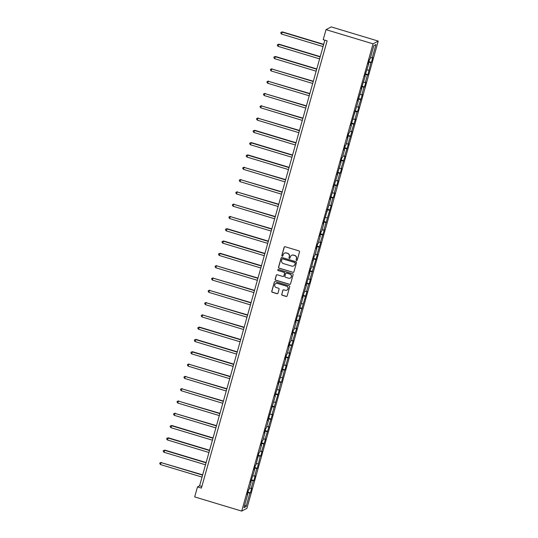 <?xml version="1.0" encoding="UTF-8"?>
<svg xmlns="http://www.w3.org/2000/svg" width="538" height="538" viewBox="0 0 538 538"><rect width="100%" height="100%" fill="white"/><g stroke="black" fill="none" stroke-linecap="round" stroke-linejoin="round"><path stroke-width="0.81" d="M296.519 260.513A0.565 0.558 -118 0 0 297.211 260.136L299.518 251.912A0.814 0.794 -118 0 0 298.967 250.903L285.12 246.727A0.814 0.794 -118 0 0 284.131 247.272L281.825 255.496A0.565 0.558 -118 0 0 282.625 256.155A0.565 0.558 -118 0 0 282.901 255.819L283.196 254.756A2.596 2.549 -118 0 1 286.357 253.021L287.514 253.371A2.596 2.549 -118 0 1 289.276 256.586L288.98 257.648A0.565 0.558 -118 0 0 289.78 258.314A0.565 0.558 -118 0 0 290.056 257.978L290.352 256.915A2.596 2.549 -118 0 1 293.513 255.18L294.663 255.523A2.596 2.549 -118 0 1 296.431 258.744L296.135 259.807A0.565 0.558 -118 0 0 296.519 260.513M291.67 255.328A2.596 2.549 -118 0 1 293.654 255.106L294.804 255.449A2.596 2.549 -118 0 1 296.572 258.67L296.27 259.733A0.565 0.558 -118 0 0 297.003 260.432M284.595 246.754A0.814 0.794 -118 0 0 284.272 247.198L281.966 255.422A0.565 0.558 -118 0 0 282.692 256.115M284.515 253.169A2.596 2.549 -118 0 1 286.498 252.947L287.648 253.29A2.596 2.549 -118 0 1 289.417 256.512L289.121 257.574A0.565 0.558 -118 0 0 289.847 258.274M281.73 294.273A0.814 0.794 -118 0 0 282.282 295.281L286.169 296.451A0.814 0.794 -118 0 0 287.151 295.907L289.72 286.774A0.814 0.794 -118 0 0 289.168 285.772L275.321 281.596A0.814 0.794 -118 0 0 274.333 282.134L271.764 291.273A0.814 0.794 -118 0 0 272.315 292.275L277.009 293.694A0.814 0.794 -118 0 0 277.998 293.149L279.094 289.242A0.814 0.794 -118 0 0 278.543 288.233L276.216 287.534A2.172 2.132 -118 0 1 275.786 283.546A2.172 2.132 -118 0 1 277.379 283.391L286.498 286.142A2.172 2.132 -118 0 1 286.936 290.13A2.172 2.132 -118 0 1 285.335 290.285L283.815 289.821A0.814 0.794 -118 0 0 282.827 290.365L281.872 294.199A0.814 0.794 -118 0 0 282.423 295.207L286.303 296.377A0.814 0.794 -118 0 0 286.835 296.351M373.042 43.84L326.015 29.657L323.204 39.678L327.117 40.854L201.407 488.087L197.493 486.903L194.675 496.917L241.703 511.1L373.042 43.84L378.241 41.083L246.902 508.343L241.703 511.1M292.934 272.383A0.814 0.794 -118 0 0 293.916 271.838L296.485 262.705A0.814 0.794 -118 0 0 295.934 261.703L282.087 257.527A0.814 0.794 -118 0 0 281.098 258.065L278.529 267.198A0.814 0.794 -118 0 0 279.087 268.206L293.075 272.309A0.814 0.794 -118 0 0 293.6 272.282M293.102 274.743L290.533 283.876A0.814 0.794 -118 0 1 289.552 284.414L275.698 280.244A0.814 0.794 -118 0 1 275.147 279.235L276.25 275.328A0.814 0.794 -118 0 1 277.238 274.784L282.853 276.478A0.814 0.794 -118 0 0 283.835 275.933L284.568 273.344A0.814 0.794 -118 0 0 284.017 272.336L278.166 270.574A0.565 0.558 -118 0 1 278.052 269.531A0.565 0.558 -118 0 1 278.476 269.491L292.551 273.734A0.814 0.794 -118 0 1 293.102 274.743M247.904 492.129L250.378 492.875L251.71 488.141L251.199 488.417L253.324 480.844L253.842 480.575L255.167 475.841L254.656 476.117L256.781 468.544L257.298 468.275L260.244 456.244L260.755 455.975L262.087 451.241L261.569 451.516L265.543 438.941L265.026 439.216L269 426.641L268.482 426.916L272.457 414.341L271.946 414.61L279.37 389.741L278.859 390.01L280.984 382.444L281.502 382.168L284.441 370.144L284.958 369.868L286.283 365.141L285.772 365.41L289.747 352.841L289.229 353.11L293.203 340.541L292.685 340.81L296.66 328.241L296.142 328.51L300.117 315.94L299.605 316.209L307.03 291.334L306.519 291.609L308.644 284.037L309.162 283.768L310.487 279.034L309.975 279.309L317.407 254.434L316.889 254.709L320.863 242.134L320.345 242.409L324.32 229.834L323.809 230.109L331.233 205.234L330.722 205.503L332.847 197.937L333.358 197.661L334.69 192.934L334.179 193.203L336.304 185.637L336.822 185.361L338.146 180.633L337.635 180.903L339.76 173.337L340.278 173.061L341.603 168.333L341.092 168.602L345.066 156.033L344.549 156.302L348.523 143.733L348.005 144.002L351.98 131.433L351.469 131.702L355.436 119.133L354.925 119.402L357.05 111.83L357.562 111.561L358.893 106.833L358.382 107.102L362.35 94.527L361.839 94.802L363.964 87.23L364.482 86.961L365.806 82.227L365.295 82.502L367.42 74.93L367.938 74.661L370.884 62.63L371.395 62.361L372.726 57.627L372.209 57.902L375.981 44.499L373.843 45.629L370.077 59.032L369.559 59.308L368.234 64.035L368.745 63.766L368.362 63.578M250.378 492.875L249.867 493.144L246.101 506.554L243.963 507.684L247.729 494.281L247.218 494.55L248.549 489.822L249.06 489.546L251.192 481.981L250.674 482.25L254.649 469.681L254.131 469.95L255.463 465.222L255.974 464.946L258.919 452.922L259.437 452.646L261.562 445.081L261.051 445.35L262.376 440.622L262.894 440.346L265.019 432.781L264.508 433.05L265.839 428.322L266.35 428.046L268.475 420.481L267.964 420.75L275.389 395.874L274.878 396.15L278.852 383.574L278.334 383.85L282.309 371.274L281.791 371.55L285.765 358.974L285.254 359.25L286.579 354.515L287.097 354.246L289.222 346.674L288.711 346.949L290.036 342.215L290.554 341.946L292.679 334.374L292.168 334.649L293.499 329.915L294.01 329.646L296.135 322.074L295.624 322.349L303.049 297.474L302.538 297.743L306.512 285.174L305.994 285.443L309.969 272.874L309.451 273.143L310.782 268.415L311.294 268.139L314.239 256.115L314.757 255.839L316.882 248.274L316.371 248.543L317.696 243.815L318.214 243.539L320.339 235.974L319.828 236.243L321.159 231.515L321.67 231.239L323.795 223.674L323.284 223.942L330.709 199.073L330.197 199.342L334.172 186.767L333.654 187.042L337.629 174.467L337.111 174.742L341.085 162.167L340.574 162.442L341.899 157.708L342.417 157.439L344.542 149.867L344.031 150.142L345.356 145.408L345.873 145.139L347.999 137.567L347.487 137.842L348.819 133.108L349.33 132.839L351.455 125.267L350.944 125.542L358.369 100.667L357.857 100.942L361.832 88.367L361.314 88.636L365.289 76.066L364.771 76.335L368.745 63.766M249.464 488.114L251.199 488.417M251.179 480.468L253.324 480.844M251.192 481.981L250.802 481.792M252.921 475.814L254.656 476.117M254.635 468.168L256.781 468.544M254.649 469.681L254.266 469.492M256.384 463.514L258.112 463.817M258.092 455.868L260.244 456.244M258.106 457.381L257.722 457.192M259.841 451.214L261.569 451.516M261.549 443.568L263.701 443.944M261.562 445.081L261.179 444.892M263.297 438.914L265.026 439.216M265.005 431.268L267.157 431.644M265.019 432.781L264.635 432.592M266.754 426.607L268.482 426.916M268.462 418.967L270.614 419.344M268.475 420.481L268.092 420.292M270.211 414.307L271.946 414.61M271.925 406.667L274.071 407.044M271.932 408.181L271.549 407.992M273.667 402.007L275.402 402.31M275.382 394.367L277.527 394.744M275.389 395.874L275.005 395.692M277.124 389.707L278.859 390.01M278.839 382.067L280.984 382.444M278.852 383.574L278.462 383.392M280.58 377.407L282.315 377.71M282.295 369.767L284.441 370.144M282.309 371.274L281.925 371.092M284.044 365.107L285.772 365.41M285.752 357.467L287.904 357.844M285.765 358.974L285.382 358.792M287.5 352.807L289.229 353.11M289.209 345.167L291.361 345.544M289.222 346.674L288.839 346.492M290.957 340.507L292.685 340.81M292.665 332.867L294.817 333.244M292.679 334.374L292.295 334.192M294.414 328.207L296.142 328.51M296.122 320.567L298.274 320.944M296.135 322.074L295.752 321.892M297.87 315.907L299.605 316.209M299.585 308.267L301.731 308.637M299.592 309.774L299.209 309.585M301.327 303.607L303.062 303.909M303.042 295.961L305.187 296.337M303.049 297.474L302.665 297.285M304.784 291.307L306.519 291.609M306.499 283.661L308.644 284.037M306.512 285.174L306.122 284.985M308.24 279.007L309.975 279.309M309.955 271.36L312.101 271.737M309.969 272.874L309.585 272.685M311.704 266.707L313.432 267.009M313.412 259.06L315.564 259.437M313.425 260.574L313.042 260.385M315.16 254.407L316.889 254.709M316.869 246.76L319.021 247.137M316.882 248.274L316.499 248.085M318.617 242.107L320.345 242.409M320.325 234.46L322.477 234.837M320.339 235.974L319.955 235.785M322.074 229.807L323.809 230.109M323.782 222.16L325.934 222.537M323.795 223.674L323.412 223.485M325.53 217.5L327.265 217.809M327.245 209.86L329.39 210.237M327.252 211.373L326.869 211.185M328.987 205.2L330.722 205.503M330.702 197.56L332.847 197.937M330.709 199.073L330.325 198.885M332.444 192.9L334.179 193.203M334.159 185.26L336.304 185.637M334.172 186.767L333.782 186.585M335.9 180.6L337.635 180.903M337.615 172.96L339.76 173.337M337.629 174.467L337.245 174.285M339.364 168.3L341.092 168.602M341.072 160.66L343.224 161.037M341.085 162.167L340.702 161.985M342.82 156L344.549 156.302M344.528 148.36L346.68 148.737M344.542 149.867L344.159 149.685M346.277 143.7L348.005 144.002M347.985 136.06L350.137 136.437M347.999 137.567L347.615 137.385M349.734 131.4L351.469 131.702M351.442 123.76L353.594 124.137M351.455 125.267L351.072 125.085M353.19 119.1L354.925 119.402M354.905 111.46L357.05 111.83M354.912 112.967L354.529 112.778M356.647 106.8L358.382 107.102M358.362 99.16L360.507 99.53M358.369 100.667L357.985 100.478M360.104 94.5L361.839 94.802M361.818 86.853L363.964 87.23M361.832 88.367L361.442 88.178M363.56 82.2L365.295 82.502M365.275 74.553L367.42 74.93M365.289 76.066L364.905 75.878M367.024 69.9L368.752 70.202M368.732 62.253L370.884 62.63M370.48 57.6L372.209 57.902M373.829 45.669L375.981 44.499M326.015 29.657L331.22 26.9L378.241 41.083M324.858 40.175L199.598 485.787L197.493 486.903M244.783 504.772L246.101 506.554M247.722 492.768L249.867 493.144M247.729 494.281L247.346 494.092M201.864 486.466L199.598 485.787M368.913 61.614L371.395 62.361M365.457 73.914L367.938 74.661M362 86.214L364.482 86.961M358.543 98.515L361.018 99.261M355.08 110.815L357.562 111.561M351.623 123.115L354.105 123.861M348.167 135.415L350.648 136.161M344.71 147.715L347.192 148.461M341.253 160.015L343.735 160.761M337.797 172.315L340.278 173.061M334.34 184.615L336.822 185.361M330.883 196.915L333.358 197.661M327.42 209.215L329.902 209.961M323.963 221.515L326.445 222.268M320.507 233.815L322.988 234.568M317.05 246.115L319.532 246.868M313.593 258.415L316.075 259.168M310.137 270.722L312.618 271.468M306.68 283.022L309.162 283.768M303.224 295.322L305.698 296.068M299.76 307.622L302.242 308.368M296.303 319.922L298.785 320.668M292.847 332.222L295.328 332.968M289.39 344.522L291.872 345.268M285.934 356.822L288.415 357.568M282.477 369.122L284.958 369.868M279.02 381.422L281.502 382.168M275.564 393.722L278.038 394.468M272.1 406.022L274.582 406.768M268.644 418.322L271.125 419.068M265.187 430.622L267.668 431.375M261.73 442.922L264.212 443.675M258.274 455.222L260.755 455.975M254.817 467.522L257.298 468.275M251.36 479.829L253.842 480.575M281.562 257.547A0.814 0.794 -118 0 0 281.239 257.991L278.671 267.124A0.814 0.794 -118 0 0 279.222 268.132L293.075 272.309M295.167 263.237A0.565 0.558 -118 0 0 294.784 262.531L282.625 258.865A0.565 0.558 -118 0 0 281.939 259.242L281.623 260.365A2.596 2.549 -118 0 0 283.385 263.586L291.697 266.088A2.596 2.549 -118 0 0 294.851 264.353L295.308 263.156A0.565 0.558 -118 0 0 294.925 262.457L294.784 262.531M282.282 258.872A0.565 0.558 -118 0 1 282.766 258.791L294.925 262.457M293.681 265.866A2.596 2.549 -118 0 0 294.992 264.279L294.851 264.353M295.308 263.156L294.992 264.279M276.707 274.81A0.814 0.794 -118 0 0 276.391 275.254L275.288 279.161A0.814 0.794 -118 0 0 275.839 280.163L289.693 284.34A0.814 0.794 -118 0 0 290.217 284.32M283.519 276.377A0.814 0.794 -118 0 0 283.977 275.859L284.71 273.27A0.814 0.794 -118 0 0 284.158 272.262L278.166 270.574M278.126 269.498A0.565 0.558 -118 0 0 278.307 270.5M288.677 278.233A2.172 2.132 -118 0 0 291.388 275.96A2.172 2.132 -118 0 0 289.841 274.098L286.633 273.129A0.814 0.794 -118 0 0 285.644 273.667L284.918 276.263A0.814 0.794 -118 0 0 285.47 277.265L288.677 278.233M290.345 278.045A2.172 2.132 -118 0 0 289.982 274.017L289.841 274.098M286.102 273.149A0.814 0.794 -118 0 1 286.774 273.048L289.982 274.017M283.291 289.847A0.814 0.794 -118 0 0 282.968 290.291L281.872 294.199M287.003 290.09A2.172 2.132 -118 0 0 286.64 286.068L286.498 286.142M275.853 283.513A2.172 2.132 -118 0 1 277.521 283.318L286.64 286.068M274.797 281.616A0.814 0.794 -118 0 0 274.474 282.06L271.905 291.192A0.814 0.794 -118 0 0 272.457 292.201L277.151 293.613A0.814 0.794 -118 0 0 277.675 293.593M323.688 44.338L282.423 31.897L281.515 34.049L323.056 46.577M323.607 44.607L282.073 32.078L280.991 32.307L282.423 31.897M281.515 34.049L280.769 33.094L280.991 32.307M320.224 56.638L278.966 44.197L278.059 46.349L319.599 58.877M320.15 56.907L278.617 44.378L277.534 44.607L278.966 44.197M278.059 46.349L277.312 45.4L277.534 44.607M316.768 68.938L275.51 56.497L274.602 58.655L316.142 71.177M316.694 69.207L275.16 56.678L274.077 56.907L275.51 56.497M274.602 58.655L273.855 57.7L274.077 56.907M313.311 81.238L271.697 68.978L271.145 70.955L312.679 83.477M313.237 81.507L271.697 68.978L270.621 69.207L272.053 68.797M271.145 70.955L270.399 70.001L270.621 69.207M309.854 93.538L268.24 81.285L267.689 83.255L309.222 95.777M309.78 93.807L268.24 81.285L267.164 81.507L268.596 81.097M267.689 83.255L266.942 82.301L267.164 81.507M306.398 105.838L264.783 93.585L264.232 95.556L305.766 108.077M306.324 106.107L264.783 93.585L263.707 93.814L265.133 93.397M264.232 95.556L263.486 94.601L263.707 93.814M302.941 118.138L261.327 105.885L260.775 107.856L302.309 120.377M302.86 118.407L261.327 105.885L260.251 106.114L261.676 105.697M260.775 107.856L260.029 106.901L260.251 106.114M299.484 130.438L257.87 118.185L257.319 120.156L298.852 132.678M299.404 130.707L257.87 118.185L256.787 118.414L258.22 117.997M257.319 120.156L256.565 119.201L256.787 118.414M296.028 142.738L254.763 130.297L253.855 132.456L295.396 144.984M295.947 143.007L254.413 130.485L253.331 130.714L254.763 130.297M253.855 132.456L253.109 131.501L253.331 130.714M292.564 155.038L251.307 142.597L250.399 144.756L291.939 157.284M292.49 155.307L250.957 142.785L249.874 143.014L251.307 142.597M250.399 144.756L249.652 143.801L249.874 143.014M289.108 167.338L247.85 154.897L246.942 157.056L288.482 169.584M289.034 167.614L247.5 155.085L246.417 155.314L247.85 154.897M246.942 157.056L246.196 156.101L246.417 155.314M285.651 179.638L244.037 167.385L243.485 169.356L285.019 181.884M285.577 179.914L244.037 167.385L242.961 167.614L244.393 167.197M243.485 169.356L242.739 168.401L242.961 167.614M282.194 191.945L240.58 179.685L240.029 181.656L281.562 194.184M282.12 192.214L240.58 179.685L239.504 179.914L240.937 179.497M240.029 181.656L239.282 180.701L239.504 179.914M278.738 204.245L237.124 191.985L236.572 193.956L278.106 206.484M278.664 204.514L237.124 191.985L236.047 192.214L237.473 191.797M236.572 193.956L235.826 193.001L236.047 192.214M275.281 216.545L233.667 204.285L233.115 206.256L274.649 218.784M275.2 216.814L233.667 204.285L232.591 204.514L234.017 204.097M233.115 206.256L232.369 205.301L232.591 204.514M271.825 228.845L230.21 216.585L229.659 218.556L271.192 231.084M271.744 229.114L230.21 216.585L229.127 216.814L230.56 216.397M229.659 218.556L228.906 217.601L229.127 216.814M268.361 241.145L227.103 228.704L226.195 230.856L267.736 243.384M268.287 241.414L226.754 228.885L225.671 229.114L227.103 228.704M226.195 230.856L225.449 229.901L225.671 229.114M264.904 253.445L223.647 241.004L222.739 243.156L264.279 255.684M264.831 253.714L223.297 241.185L222.214 241.414L223.647 241.004M222.739 243.156L221.992 242.201L222.214 241.414M261.448 265.745L220.19 253.304L219.282 255.463L260.822 267.985M261.374 266.014L219.84 253.485L218.758 253.714L220.19 253.304M219.282 255.463L218.536 254.508L218.758 253.714M257.991 278.045L216.377 265.785L215.825 267.763L257.359 280.285M257.917 278.314L216.377 265.785L215.301 266.014L216.733 265.604M215.825 267.763L215.079 266.808L215.301 266.014M254.535 290.345L212.92 278.092L212.369 280.063L253.902 292.585M254.461 290.614L212.92 278.092L211.844 278.314L213.277 277.904M212.369 280.063L211.622 279.108L211.844 278.314M251.078 302.645L209.464 290.392L208.912 292.363L250.446 304.885M251.004 302.914L209.464 290.392L208.388 290.614L209.813 290.204M208.912 292.363L208.166 291.408L208.388 290.614M247.621 314.945L206.007 302.692L205.455 304.663L246.989 317.185M247.541 315.214L206.007 302.692L204.924 302.921L206.357 302.504M205.455 304.663L204.709 303.708L204.924 302.921M244.165 327.245L202.55 314.992L201.999 316.963L243.532 329.485M244.084 327.514L202.55 314.992L201.468 315.221L202.9 314.804M201.999 316.963L201.246 316.008L201.468 315.221M240.701 339.545L199.443 327.104L198.535 329.263L240.076 341.785M240.627 339.814L199.094 327.292L198.011 327.521L199.443 327.104M198.535 329.263L197.789 328.308L198.011 327.521M237.245 351.845L195.987 339.404L195.079 341.563L236.619 354.091M237.171 352.114L195.637 339.592L194.554 339.821L195.987 339.404M195.079 341.563L194.332 340.608L194.554 339.821M233.788 364.145L192.53 351.704L191.622 353.863L233.162 366.391M233.714 364.414L192.18 351.892L191.098 352.121L192.53 351.704M191.622 353.863L190.876 352.908L191.098 352.121M230.331 376.445L188.717 364.192L188.166 366.163L229.699 378.691M230.257 376.721L188.717 364.192L187.641 364.421L189.073 364.004M188.166 366.163L187.419 365.208L187.641 364.421M226.875 388.745L185.26 376.492L184.709 378.463L226.242 390.991M226.801 389.021L185.26 376.492L184.184 376.721L185.617 376.304M184.709 378.463L183.962 377.508L184.184 376.721M223.418 401.052L181.804 388.792L181.252 390.763L222.786 403.292M223.344 401.321L181.804 388.792L180.728 389.021L182.153 388.604M181.252 390.763L180.506 389.808L180.728 389.021M219.961 413.352L178.347 401.092L177.796 403.063L219.329 415.592M219.881 413.621L178.347 401.092L177.264 401.321L178.697 400.904M177.796 403.063L177.049 402.108L177.264 401.321M216.505 425.652L174.89 413.392L174.339 415.363L215.873 427.892M216.424 425.921L174.89 413.392L173.808 413.621L175.24 413.204M174.339 415.363L173.586 414.408L173.808 413.621M213.041 437.952L171.783 425.504L170.876 427.663L212.416 440.192M212.967 438.221L171.434 425.692L170.351 425.921L171.783 425.504M170.876 427.663L170.129 426.708L170.351 425.921M209.585 450.252L168.327 437.811L167.419 439.963L208.959 452.492M209.511 450.521L167.977 437.993L166.894 438.221L168.327 437.811M167.419 439.963L166.672 439.008L166.894 438.221M206.128 462.552L164.87 450.111L163.962 452.263L205.503 464.792M206.054 462.821L164.52 450.293L163.438 450.521L164.87 450.111M163.962 452.263L163.216 451.315L163.438 450.521M202.671 474.852L161.057 462.593L160.506 464.57L202.039 477.092M202.597 475.121L161.057 462.593L159.981 462.821L161.413 462.411M160.506 464.57L159.759 463.615L159.981 462.821"/></g></svg>
